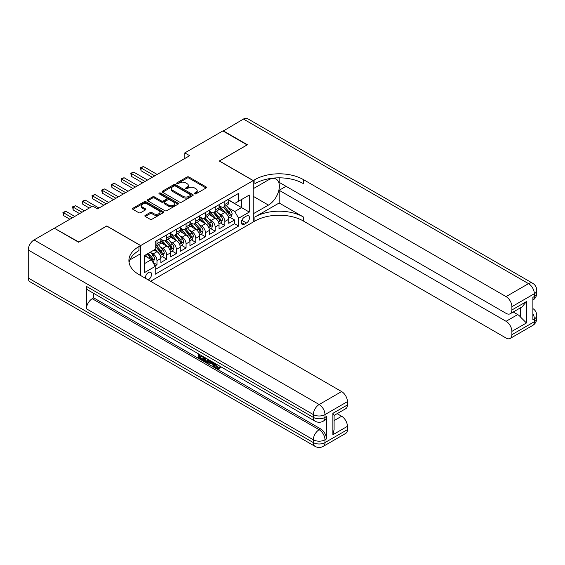 <?xml version="1.0" encoding="UTF-8"?>
<svg xmlns="http://www.w3.org/2000/svg" width="565" height="565" viewBox="0 0 565 565"><rect width="100%" height="100%" fill="white"/><g stroke="black" fill="none" stroke-linecap="round" stroke-linejoin="round"><path stroke-width="0.85" d="M194.628 193.837A0.939 0.544 0 0 0 195.963 193.837L206.077 187.997A1.349 0.777 0 0 0 206.472 187.446A1.349 0.777 0 0 0 206.077 186.895L188.943 177.007A1.349 0.777 0 0 0 187.036 177.007L176.93 182.841A0.939 0.544 0 0 0 176.647 183.23A0.939 0.544 0 0 0 176.93 183.611A0.939 0.544 0 0 0 178.258 183.611L179.571 182.855A4.308 2.486 0 0 1 185.659 182.855L187.086 183.681A4.308 2.486 0 0 1 188.35 185.44A4.308 2.486 0 0 1 187.086 187.199L185.779 187.954A0.939 0.544 0 0 0 185.504 188.343A0.939 0.544 0 0 0 185.779 188.724A0.939 0.544 0 0 0 187.114 188.724L188.42 187.968A4.308 2.486 0 0 1 194.508 187.968L195.942 188.795A4.308 2.486 0 0 1 197.199 190.553A4.308 2.486 0 0 1 195.942 192.312L194.628 193.068A0.939 0.544 0 0 0 194.353 193.449A0.939 0.544 0 0 0 194.628 193.837L194.628 193.068M148.143 279.859A4.386 2.535 120 0 0 148.447 279.703A4.386 2.535 120 0 0 151.314 275.833A4.386 2.535 120 0 0 150.636 272.316A4.386 2.535 120 0 0 148.447 272.535A4.386 2.535 120 0 0 145.36 278.255M145.254 215.364A1.349 0.777 0 0 0 144.859 215.915A1.349 0.777 0 0 0 145.254 216.459L150.064 219.234A1.349 0.777 0 0 0 151.964 219.234L163.193 212.751A1.349 0.777 0 0 0 163.589 212.2A1.349 0.777 0 0 0 163.193 211.656L146.067 201.762A1.349 0.777 0 0 0 144.16 201.762L132.93 208.245A1.349 0.777 0 0 0 132.535 208.796A1.349 0.777 0 0 0 132.93 209.347L138.736 212.694A1.349 0.777 0 0 0 140.636 212.694L145.445 209.926A1.349 0.777 0 0 0 145.841 209.375A1.349 0.777 0 0 0 145.445 208.824L142.564 207.164A3.602 2.076 0 0 1 141.511 205.688A3.602 2.076 0 0 1 143.736 203.767A3.602 2.076 0 0 1 147.656 204.219L158.935 210.731A3.602 2.076 0 0 1 159.994 212.2A3.602 2.076 0 0 1 157.769 214.121A3.602 2.076 0 0 1 153.842 213.676L151.964 212.588A1.349 0.777 0 0 0 150.064 212.588L145.254 215.364L145.254 216.459M106.75 226.064L78.867 242.053L54.628 228.387M106.75 225.958L140.685 245.549L253.177 180.609L253.177 222.038L150.58 281.271M54.628 228.055L92.688 206.077L97.533 208.881L189.656 155.693L184.812 152.896L222.871 130.918L247.11 144.915L219.234 161.011L253.177 180.609M179.663 202.15A1.349 0.777 0 0 0 181.57 202.15L192.799 195.66A1.349 0.777 0 0 0 193.195 195.116A1.349 0.777 0 0 0 192.799 194.565L175.666 184.67A1.349 0.777 0 0 0 173.759 184.67L162.529 191.154A1.349 0.777 0 0 0 162.134 191.705A1.349 0.777 0 0 0 162.529 192.255L179.663 202.15M159.62 194.035A0.939 0.544 0 0 1 160.58 194.169L160.58 193.053L177.996 203.11A1.349 0.777 0 0 1 178.392 203.661A1.349 0.777 0 0 1 177.996 204.205L166.767 210.689A1.349 0.777 0 0 1 164.86 210.689L147.726 200.801L147.726 199.699A1.349 0.777 0 0 0 147.338 200.25A1.349 0.777 0 0 0 147.726 200.801M147.726 199.699L152.536 196.924A1.349 0.777 0 0 1 154.443 196.924L161.385 200.935A1.349 0.777 0 0 0 163.292 200.935L166.477 199.099A1.349 0.777 0 0 0 166.873 198.548A1.349 0.777 0 0 0 166.477 197.997L159.245 193.823A0.939 0.544 0 0 1 158.97 193.435A0.939 0.544 0 0 1 159.549 192.933A0.939 0.544 0 0 1 160.58 193.053M154.965 265.917L156.978 264.752L152.953 262.428M150.664 252.541L153.101 253.946A5.488 3.164 60 0 1 156.978 260.663L160.856 258.424L160.856 262.513L166.675 259.151L162.261 256.609M160.361 246.94L162.798 248.346A5.488 3.164 60 0 1 166.675 255.069L170.552 252.83L170.552 256.913L176.372 253.558L171.958 251.008M170.058 241.347L172.495 242.752A5.488 3.164 60 0 1 176.372 249.469L180.249 247.23L180.249 251.319L186.069 247.957L181.655 245.408M179.755 235.746L182.191 237.152A5.488 3.164 60 0 1 186.069 243.868L189.946 241.629L189.946 245.719L195.765 242.357L191.351 239.814M189.452 230.146L191.888 231.551A5.488 3.164 60 0 1 195.765 238.275L199.643 236.029L199.643 240.118L205.462 236.763L201.055 234.214M199.148 224.552L201.585 225.958A5.488 3.164 60 0 1 205.462 232.674L209.34 230.435L209.34 234.517L215.159 231.163L210.752 228.613M208.845 218.952L211.282 220.357A5.488 3.164 60 0 1 215.159 227.073L219.036 224.835L219.036 228.924L224.856 225.562L224.856 221.473A5.488 3.164 -120 0 0 220.979 214.756L218.542 213.351M220.449 223.013L224.856 225.562M160.856 258.424A5.488 3.164 -120 0 0 156.978 251.708L154.068 250.027M170.552 252.83A5.488 3.164 -120 0 0 166.675 246.107L160.679 242.646M180.249 247.23A5.488 3.164 -120 0 0 176.372 240.513L170.376 237.046M189.946 241.629A5.488 3.164 -120 0 0 186.069 234.913L180.073 231.452M199.643 236.029A5.488 3.164 -120 0 0 195.765 229.312L189.769 225.852M209.34 230.435A5.488 3.164 -120 0 0 205.462 223.712L199.466 220.251M219.036 224.835A5.488 3.164 -120 0 0 215.159 218.118L209.163 214.658M246.481 216.042L244.348 217.278A4.252 2.458 120 0 0 241.573 221.021A4.252 2.458 120 0 0 242.223 224.432A4.252 2.458 120 0 0 244.348 224.22L246.481 222.984A4.252 2.458 120 0 0 249.257 219.241A4.252 2.458 120 0 0 248.607 215.837A4.252 2.458 120 0 0 246.481 216.042M140.685 275.558L140.685 245.549M144.569 263.58L151.356 259.66L155.234 266.376L155.234 274.216L238.628 226.064L238.628 218.231L234.75 211.508L228.239 207.751M155.234 266.376L144.569 272.535L144.569 255.514L155.234 249.356L155.234 241.516L238.628 193.371L238.628 201.211L249.292 195.052L249.292 212.073L238.628 218.231M160.856 239.165L162.798 240.287A5.488 3.164 60 0 0 165.538 240.556L169.415 238.317A5.488 3.164 -120 0 0 170.552 235.81L170.552 232.674M170.552 233.571L172.495 234.687A5.488 3.164 60 0 0 175.235 234.962L179.112 232.724A5.488 3.164 -120 0 0 180.249 230.209L180.249 227.073M180.249 227.97L182.191 229.086A5.488 3.164 60 0 0 184.932 229.362L188.816 227.123A5.488 3.164 -120 0 0 189.946 224.609L189.946 221.473M189.946 222.37L191.888 223.493A5.488 3.164 60 0 0 194.628 223.761L198.513 221.522A5.488 3.164 -120 0 0 199.643 219.015L199.643 215.879M199.643 216.776L201.585 217.892A5.488 3.164 60 0 0 204.325 218.168L208.21 215.922A5.488 3.164 -120 0 0 209.34 213.415L209.34 210.279M209.34 211.176L211.282 212.292A5.488 3.164 60 0 0 214.022 212.567L217.906 210.328A5.488 3.164 -120 0 0 219.036 207.814L219.036 204.678M155.234 269.512L234.553 223.719L234.553 219.962L228.74 223.323L228.74 219.234A5.488 3.164 -120 0 0 224.856 212.518L218.86 209.057M219.036 205.575L220.979 206.698A5.488 3.164 -120 0 0 223.719 206.967A5.488 3.164 -120 0 0 224.856 204.459L224.856 201.324M223.719 206.967L227.603 204.728A5.488 3.164 -120 0 0 228.74 202.214L228.74 199.085M156.978 240.513L156.978 243.649A5.488 3.164 60 0 1 155.841 246.156A5.488 3.164 60 0 1 155.234 246.375M155.841 246.156L159.718 243.918A5.488 3.164 -120 0 0 160.856 241.403L160.856 238.275M166.675 234.913L166.675 238.049A5.488 3.164 60 0 1 165.538 240.556M176.372 229.312L176.372 232.448A5.488 3.164 60 0 1 175.235 234.962M186.069 223.712L186.069 226.847A5.488 3.164 60 0 1 184.932 229.362M195.765 218.118L195.765 221.254A5.488 3.164 60 0 1 194.628 223.761M205.462 212.518L205.462 215.653A5.488 3.164 60 0 1 204.325 218.168M215.159 206.917L215.159 210.053A5.488 3.164 60 0 1 214.022 212.567M215.159 227.073L215.159 231.163M205.462 232.674L205.462 236.763M195.765 238.275L195.765 242.357M186.069 243.868L186.069 247.957M176.372 249.469L176.372 253.558M166.675 255.069L166.675 259.151M156.978 260.663L156.978 264.752M151.356 259.66L144.569 255.74M234.75 211.508L241.538 207.588L241.538 199.53L249.292 195.052M228.74 200.201L249.292 212.073M228.74 199.975L234.75 203.449L238.628 201.211M184.812 152.896L184.812 158.49M230.146 217.419L234.553 219.962M234.553 223.719L238.628 226.064M195.01 193.965L195.942 193.428A4.308 2.486 0 0 0 197.199 191.669L197.199 190.553M188.35 185.44L188.35 186.563A4.308 2.486 0 0 1 187.086 188.322L186.153 188.858M206.055 188.004L188.943 178.123A1.349 0.777 0 0 0 187.036 178.123L177.304 183.745M192.778 195.674L175.666 185.793A1.349 0.777 0 0 0 173.759 185.793L162.55 192.262M190.419 195.497A0.939 0.544 0 0 0 190.695 195.116A0.939 0.544 0 0 0 190.419 194.727L175.383 186.047A0.939 0.544 0 0 0 174.048 186.047L172.664 186.846A4.308 2.486 0 0 0 171.407 188.604A4.308 2.486 0 0 0 172.664 190.356L182.947 196.295A4.308 2.486 0 0 0 189.042 196.295L190.419 195.497L190.419 196.62A0.939 0.544 0 0 0 190.695 196.232L190.695 195.116M171.407 188.604L171.407 189.72A4.308 2.486 0 0 0 172.664 191.479L172.664 190.356M190.419 196.62L189.042 197.411A4.308 2.486 0 0 1 182.947 197.411L172.664 191.479M147.748 200.808L152.536 198.047L152.536 196.924M166.873 198.548L166.873 199.664A1.349 0.777 0 0 1 166.477 200.215L163.292 202.058A1.349 0.777 0 0 1 161.385 202.058L154.443 198.047A1.349 0.777 0 0 0 152.536 198.047M160.58 194.169L177.982 204.219M168.596 205.102A3.602 2.076 0 0 0 172.523 205.554A3.602 2.076 0 0 0 174.747 203.633A3.602 2.076 0 0 0 173.688 202.157L169.719 199.869A1.349 0.777 0 0 0 167.812 199.869L164.627 201.705A1.349 0.777 0 0 0 164.231 202.256A1.349 0.777 0 0 0 164.627 202.807L168.596 205.102L168.596 206.218A3.602 2.076 0 0 0 172.523 206.67A3.602 2.076 0 0 0 174.747 204.749L174.747 203.633M164.231 202.256L164.231 203.379A1.349 0.777 0 0 0 164.627 203.923L164.627 202.807M168.596 206.218L164.627 203.923M159.994 212.2L159.994 213.323A3.602 2.076 0 0 1 157.769 215.244A3.602 2.076 0 0 1 153.842 214.792L151.964 213.704A1.349 0.777 0 0 0 150.064 213.704L145.269 216.473M141.511 205.688L141.511 206.811A3.602 2.076 0 0 0 142.564 208.28L142.564 207.164M145.424 209.933L142.564 208.28M163.193 211.656L163.193 212.751L146.067 202.884A1.349 0.777 0 0 0 144.16 202.884L132.945 209.354M228.656 218.274L231.163 216.826L232.13 214.029A3.637 2.098 -120 0 0 230.718 210.618L226.282 205.49M225.4 212.871L220.145 206.79A10.488 6.06 -120 0 0 219.036 205.639M222.518 211.169L219.573 207.765A8.708 5.029 -120 0 0 219.036 207.178M157.169 174.451L143.454 166.527L141.024 167.925L141.024 170.722L152.324 177.248M223.224 207.164L227.709 212.355A3.637 2.098 60 0 1 229.002 214.855C229.552 215.59 229.941 215.364 230.167 214.184A3.637 2.098 -120 0 0 228.874 211.684L224.439 206.55M223.493 207.08L228.309 212.652A1.85 1.066 60 0 1 228.776 213.379L230.167 214.184M229.002 214.855L229.27 215.286M141.024 170.722L140.494 167.621L154.746 175.849M140.494 167.621L143.454 166.527M223.161 131.087L243.43 119.053L528.522 283.644A8.228 4.753 120 0 1 532.633 283.242A8.228 8.228 0 0 1 536.75 290.368A8.228 4.753 180 0 1 534.342 293.722L511.89 306.689A8.228 4.753 -120 0 0 506.07 296.611L528.522 283.644A8.228 4.753 60 0 1 534.342 293.722L534.342 296.526L532.887 297.367L532.887 319.762L534.342 318.921L534.342 321.718A8.228 4.753 60 0 1 532.633 325.482L510.188 338.442A8.228 4.753 -120 0 0 511.89 334.678L534.342 321.718A8.228 4.753 0 0 0 536.75 318.356A8.228 8.228 0 0 1 532.633 325.482M223.161 130.748L247.406 144.746L219.333 161.067M253.177 213.803L268.446 205.102A15.425 8.906 120 0 0 278.524 191.507A15.425 8.906 120 0 0 276.158 179.14A15.425 8.906 120 0 0 268.446 179.903L253.268 188.668L253.268 180.553L254.921 179.599A34.281 19.796 180 0 1 303.405 179.599L506.07 296.611M253.268 213.86L253.268 221.981L254.921 221.028A34.281 19.796 180 0 1 303.405 221.028L506.07 338.04A8.228 4.753 -120 0 0 510.188 338.442M279.159 202.997L254.921 216.995A34.281 19.796 180 0 1 303.405 216.995L279.159 202.997L279.159 190.292L286.045 186.316M279.159 177.834L279.159 182.34L506.07 313.349A8.228 4.753 -120 0 0 510.188 313.759A8.228 4.753 -120 0 0 511.89 309.987L526.439 301.59L526.439 322.975L520.619 317.163L520.619 307.734M526.439 322.975L511.89 331.373L511.89 334.678M511.89 331.373A8.228 4.753 -120 0 0 506.07 321.301L517.71 314.578A8.228 4.753 60 0 1 520.619 317.163M279.159 190.292L506.07 321.301M243.43 119.053A8.228 4.753 -60 0 1 247.541 118.643L532.633 283.242M219.333 160.954L253.268 180.553M511.89 306.689L511.89 309.987M513.232 311.993L517.71 314.578M254.921 179.599L254.921 183.632A34.281 19.796 180 0 1 303.405 183.632L303.405 179.599M510.188 313.759L522.088 306.887L526.439 301.59M216.148 364.03L217.949 367.794L218.627 368.027M215.449 363.662L215.371 364.474L217.172 368.239L218.309 368.38L219.58 367.052L220.399 367.744L218.945 369.277L217.25 369.058C215.463 367.843 214.566 366.162 214.552 364.008L214.615 363.182M210.71 363.125L209.559 364.531L208.683 364.03L210.152 360.604M213.845 362.737L215.004 366.784L214.227 367.229L213.358 366.727L212.694 364.277L210.215 362.843L209.559 364.531M199.89 355.844L199.89 357.278L203.322 359.255L203.322 360.032L202.545 360.484L198.294 358.026L198.294 353.754M202.948 356.444L202.171 357.165L199.113 355.399L199.113 357.723L199.89 357.278M86.431 286.391L313.342 417.394A8.228 4.753 120 0 0 315.051 421.165L88.14 290.156A8.228 4.753 -60 0 1 86.431 286.391L86.431 308.787A8.228 4.753 -60 0 1 92.25 298.708L93.705 297.868L320.616 428.877A8.228 4.753 60 0 1 326.436 438.949L326.436 416.56A8.228 4.753 60 0 1 324.734 420.325L323.279 421.165A8.228 4.753 -120 0 0 324.981 417.394L326.436 416.56M93.705 297.868L93.705 293.369M209.212 360.06L208.407 362.264L207.63 362.709L203.661 361.127L203.661 356.854M78.577 242.215L106.651 226.007L140.593 245.606L138.941 246.559A34.281 19.796 -0 0 0 128.898 260.557A34.281 19.796 -0 0 0 138.941 274.548L341.613 391.559A8.228 4.753 60 0 1 347.426 401.637L324.981 414.597L324.981 417.394A8.228 4.753 -0 0 1 313.342 417.394L313.342 414.597L28.25 249.998A8.228 4.753 -60 0 1 34.07 239.92L54.332 228.225L78.577 242.215M140.593 245.606L140.593 253.72L129.865 259.914M332.884 413.34L334.092 415.162L334.092 429.548L332.884 434.725L332.884 413.34L347.426 404.943L347.426 401.637M347.426 404.943A8.228 4.753 60 0 1 345.724 408.707L334.092 415.423M28.25 277.994L313.342 442.593A8.228 4.753 120 0 0 315.051 446.357L29.952 281.758A8.228 4.753 -60 0 1 28.25 277.994L28.25 249.998M337.136 413.665L341.613 416.25A8.228 4.753 60 0 1 347.426 426.328L332.884 434.725M326.436 438.949L324.981 439.789L324.981 442.593L347.426 429.633L347.426 426.328M347.426 429.633A8.228 4.753 60 0 1 345.724 433.397L323.279 446.357A8.228 4.753 -120 0 0 324.981 442.593A8.228 4.753 -0 0 1 313.342 442.593L313.342 439.789L86.431 308.787M138.941 246.559L138.941 250.585A34.281 19.796 -0 0 0 129.081 262.57M199.113 357.723L202.545 359.707L203.322 359.255M202.545 359.707L202.545 360.484M199.113 354.227L202.51 356.19M202.171 356.388L202.171 357.165M208.372 359.58L207.63 362.709M204.481 357.327L204.481 360.823L207.058 361.84L207.56 359.107M208.436 360.491L209.198 360.053M205.257 357.779L205.257 360.378L207.835 361.388M204.481 360.823L205.257 360.378M205.681 361.515L206.458 361.07M212.765 362.109L214.227 367.229M210.922 361.049L210.463 362.214L212.447 363.359L211.995 361.664M211.409 361.332L211.239 361.762L212.165 362.299M210.463 362.214L211.239 361.762M217.172 368.239L217.949 367.794M215.371 364.474L216.12 364.044M218.803 367.497L219.623 368.189L220.399 367.744M219.623 368.189L218.945 369.277M218.959 223.874L221.466 222.426L222.433 219.63A3.637 2.098 -120 0 0 221.021 216.218L216.586 211.084M215.703 218.471L210.448 212.391A10.488 6.06 -120 0 0 209.34 211.232M212.821 216.762L209.876 213.358A8.708 5.029 -120 0 0 209.34 212.779M147.472 180.044L133.757 172.127L131.327 173.526L131.327 176.322L142.627 182.848M213.528 212.765L218.012 217.949A3.637 2.098 60 0 1 219.305 220.456C219.856 221.183 220.244 220.964 220.47 219.785A3.637 2.098 -120 0 0 219.178 217.278L214.742 212.15M213.796 212.68L218.613 218.252A1.85 1.066 60 0 1 219.079 218.98L220.47 219.785M219.305 220.456L219.573 220.887M131.327 176.322L130.798 173.215L145.05 181.443M130.798 173.215L133.757 172.127M209.262 229.475L211.769 228.027L212.737 225.23A3.637 2.098 -120 0 0 211.324 221.812L206.889 216.685M206.006 224.072L200.752 217.984A10.488 6.06 -120 0 0 199.643 216.833M203.125 222.363L200.18 218.959A8.708 5.029 -120 0 0 199.643 218.373M137.775 185.645L124.06 177.721L121.63 179.126L121.63 181.923L132.93 188.442M203.831 218.358L208.315 223.549A3.637 2.098 60 0 1 209.608 226.056C210.159 226.784 210.547 226.558 210.773 225.379A3.637 2.098 -120 0 0 209.481 222.878L205.046 217.751M204.099 218.274L208.916 223.853A1.85 1.066 60 0 1 209.382 224.573L210.773 225.379M209.608 226.056L209.876 226.487M121.63 181.923L121.101 178.815L135.353 187.043M121.101 178.815L124.06 177.721M199.565 235.068L202.072 233.628L203.04 230.824A3.637 2.098 -120 0 0 201.627 227.413L197.192 222.285M196.309 229.665L191.055 223.585A10.488 6.06 -120 0 0 189.946 222.433M193.421 227.963L190.483 224.559A8.708 5.029 -120 0 0 189.946 223.973M128.078 191.245L114.363 183.321L111.934 184.72L111.934 187.524L123.234 194.042M194.134 223.959L198.619 229.15A3.637 2.098 60 0 1 199.911 231.65C200.462 232.385 200.85 232.159 201.076 230.979A3.637 2.098 -120 0 0 199.784 228.479L195.349 223.345M194.402 223.874L199.212 229.454A1.85 1.066 60 0 1 199.685 230.174L201.076 230.979M199.911 231.65L200.18 232.081M111.934 187.524L111.404 184.416L125.656 192.644M111.404 184.416L114.363 183.321M189.868 240.669L192.375 239.221L193.343 236.424A3.637 2.098 -120 0 0 191.93 233.013L187.495 227.879M186.605 235.266L181.351 229.185A10.488 6.06 -120 0 0 180.249 228.027M183.724 233.557L180.786 230.16A8.708 5.029 -120 0 0 180.249 229.574M118.382 196.839L104.666 188.922L102.237 190.32L102.237 193.117L113.537 199.643M184.437 229.56L188.922 234.75A3.637 2.098 60 0 1 190.214 237.251C190.765 237.978 191.154 237.759 191.38 236.58A3.637 2.098 -120 0 0 190.087 234.072L185.652 228.945M184.706 229.475L189.515 235.047A1.85 1.066 60 0 1 189.988 235.774L191.38 236.58M190.214 237.251L190.483 237.681M102.237 193.117L101.707 190.01L115.959 198.244M101.707 190.01L104.666 188.922M180.171 246.269L182.679 244.822L183.646 242.025A3.637 2.098 -120 0 0 182.227 238.614L177.798 233.479M176.909 240.867L171.654 234.779A10.488 6.06 -120 0 0 170.552 233.628M174.027 239.157L171.089 235.753A8.708 5.029 -120 0 0 170.552 235.167M108.685 202.44L94.962 194.522L92.54 195.921L92.54 198.718L103.84 205.243M174.74 235.16L179.225 240.344A3.637 2.098 60 0 1 180.518 242.851C181.068 243.579 181.457 243.353 181.683 242.18A3.637 2.098 -120 0 0 180.39 239.673L175.955 234.546M175.009 235.075L179.818 240.648A1.85 1.066 60 0 1 180.284 241.375L181.683 242.18M180.518 242.851L180.786 243.282M92.54 198.718L92.01 195.61L106.262 203.838M92.01 195.61L94.962 194.522M170.475 251.87L172.982 250.422L173.949 247.618A3.637 2.098 -120 0 0 172.53 244.207L168.102 239.08M167.212 246.467L161.957 240.379A10.488 6.06 -120 0 0 160.856 239.228M164.33 244.758L161.392 241.354A8.708 5.029 -120 0 0 160.856 240.768M98.988 208.04L85.266 200.116L82.843 201.514L82.843 204.318L89.291 208.04M165.044 240.754L169.528 245.945A3.637 2.098 60 0 1 170.821 248.445C171.372 249.179 171.76 248.953 171.986 247.774A3.637 2.098 -120 0 0 170.694 245.274L166.258 240.146M165.312 240.669L170.121 246.248A1.85 1.066 60 0 1 170.588 246.969L171.986 247.774M170.821 248.445L171.089 248.875M82.843 204.318L82.313 201.211L91.714 206.642M82.313 201.211L85.266 200.116M160.778 257.463L163.285 256.016L164.253 253.219A3.637 2.098 -120 0 0 162.833 249.808L158.405 244.68M157.515 252.061L155.198 249.377M154.633 250.359L154.259 249.921M84.446 210.837L75.569 205.716L73.146 207.115L73.146 209.912L79.594 213.641M155.347 246.354L159.831 251.545A3.637 2.098 60 0 1 161.124 254.045C161.675 254.78 162.056 254.554 162.289 253.374A3.637 2.098 -120 0 0 160.997 250.874L156.562 245.74M155.615 246.269L160.425 251.842A1.85 1.066 60 0 1 160.891 252.569L162.289 253.374M161.124 254.045L161.392 254.476M73.146 209.912L72.617 206.811L82.017 212.235M72.617 206.811L75.569 205.716M152.762 262.096L153.581 261.616L154.556 258.819A3.637 2.098 -120 0 0 153.136 255.408L150.347 252.174M147.748 257.576L145.502 254.977M144.937 255.952L144.569 255.521M74.75 216.437L65.872 211.317L63.45 212.715L63.45 215.512L69.898 219.234M147.345 253.911L150.135 257.139A3.637 2.098 60 0 1 151.427 259.646C151.978 260.373 152.359 260.154 152.592 258.975A3.637 2.098 -120 0 0 151.293 256.468L148.51 253.24M147.571 253.784L150.728 257.442A1.85 1.066 60 0 1 151.194 258.17L152.592 258.975M151.427 259.646L151.695 260.077M63.45 215.512L62.92 212.405L72.32 217.836M62.92 212.405L65.872 211.317M153.101 253.946L156.978 251.708M162.798 248.346L166.675 246.107M172.495 242.752L176.372 240.513M182.191 237.152L186.069 234.913M191.888 231.551L195.765 229.312M201.585 225.958L205.462 223.712M211.282 220.357L215.159 218.118M220.979 214.756L224.856 212.518M224.856 204.459L228.74 202.214M156.978 243.649L160.856 241.403M166.675 238.049L170.552 235.81M176.372 232.448L180.249 230.209M186.069 226.847L189.946 224.609M195.765 221.254L199.643 219.015M205.462 215.653L209.34 213.415M215.159 210.053L219.036 207.814M224.856 221.473L228.74 219.234M241.834 220.301L246.481 222.984M241.34 222.483L244.348 224.22M195.942 193.428L195.942 192.312M185.779 188.724L185.779 187.954M187.086 188.322L187.086 187.199M176.93 183.611L176.93 182.841M187.036 178.123L187.036 177.007M188.943 178.123L188.943 177.007M206.077 187.997L206.077 186.895M162.529 192.255L162.529 191.154M173.759 185.793L173.759 184.67M175.666 185.793L175.666 184.67M192.799 195.66L192.799 194.565M182.947 197.411L182.947 196.295M189.042 197.411L189.042 196.295M154.443 198.047L154.443 196.924M161.385 202.058L161.385 200.935M163.292 202.058L163.292 200.935M166.477 200.215L166.477 199.099M177.996 204.205L177.996 203.11M150.064 213.704L150.064 212.588M151.964 213.704L151.964 212.588M153.842 214.792L153.842 213.676M145.445 209.926L145.445 208.824M132.93 209.347L132.93 208.245M144.16 202.884L144.16 201.762M146.067 202.884L146.067 201.762M228.105 216.409L232.109 214.1M220.145 206.79L220.64 206.5M228.874 211.684L230.718 210.618M225.979 213.351L227.709 212.355M254.921 216.995L254.921 221.028M303.405 216.995L303.405 221.028M532.887 313.639A8.228 4.753 60 0 1 534.342 318.921A8.228 4.753 180 0 0 536.75 315.56A8.228 8.228 0 0 0 532.887 308.582M532.887 300.142A8.228 8.228 0 0 0 536.75 293.164A8.228 4.753 0 0 1 534.342 296.526A8.228 4.753 60 0 1 532.887 300.128M253.177 196.281L268.446 205.102M34.07 239.92L319.161 404.519L341.613 391.559M92.25 298.708L319.161 429.711L320.616 428.877M334.092 420.593L341.613 416.25M319.161 404.519A8.228 4.753 120 0 0 313.342 414.597A8.228 4.753 180 0 0 324.981 414.597A8.228 4.753 -120 0 0 319.161 404.519M319.161 429.711A8.228 4.753 120 0 0 313.342 439.789A8.228 4.753 180 0 0 324.981 439.789A8.228 4.753 -120 0 0 319.161 429.711M218.401 222.01L222.412 219.7M210.448 212.391L210.943 212.101M219.178 217.278L221.021 216.218M216.282 218.952L218.012 217.949M208.704 227.61L212.715 225.294M200.752 217.984L201.246 217.695M209.481 222.878L211.324 221.812M206.585 224.552L208.315 223.549M199.007 233.211L203.019 230.894M191.055 223.585L191.549 223.295M199.784 228.479L201.627 227.413M196.881 230.153L198.619 229.15M189.31 238.804L193.322 236.495M181.351 229.185L181.852 228.896M190.087 234.072L191.93 233.013M187.185 235.746L188.922 234.75M179.614 244.405L183.618 242.095M171.654 234.779L172.156 234.496M180.39 239.673L182.227 238.614M177.488 241.347L179.225 240.344M169.917 250.005L173.921 247.689M161.957 240.379L162.459 240.09M170.694 245.274L172.53 244.207M167.791 246.947L169.528 245.945M160.22 255.599L164.224 253.29M160.997 250.874L162.833 249.808M158.094 252.541L159.831 251.545M151.816 260.458L154.528 258.89M151.293 256.468L153.136 255.408M148.567 258.05L150.135 257.139M536.75 315.56L536.75 318.356M536.75 290.368L536.75 293.164M315.051 421.165A8.228 8.228 0 0 0 323.279 421.165M315.051 446.357A8.228 8.228 0 0 0 323.279 446.357"/></g></svg>
